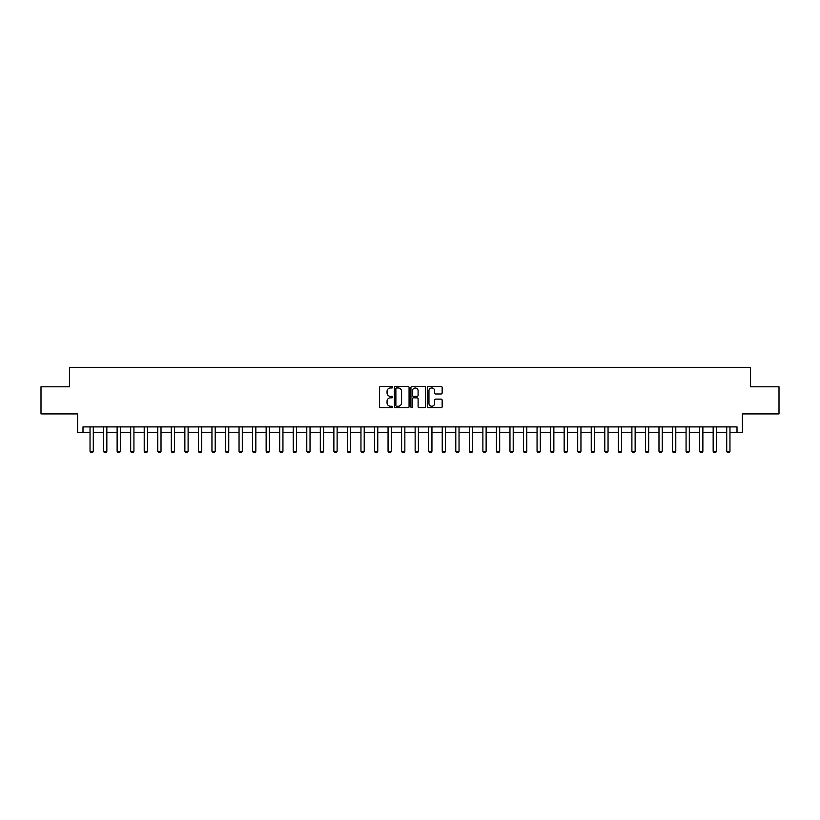 <?xml version="1.0" encoding="UTF-8"?>
<svg xmlns="http://www.w3.org/2000/svg" width="820" height="820" viewBox="0 0 820 820"><rect width="100%" height="100%" fill="white"/><g stroke="black" fill="none" stroke-linecap="round" stroke-linejoin="round"><path stroke-width="1.23" d="M392.657 387.214A0.748 0.748 0 0 0 391.919 386.466L380.613 386.466A1.066 1.066 0 0 0 379.547 387.532L379.547 406.679A1.066 1.066 0 0 0 380.613 407.745L391.919 407.745A0.748 0.748 0 0 0 392.657 406.997A0.748 0.748 0 0 0 391.919 406.248L390.453 406.248A3.403 3.403 0 0 1 387.05 402.845L387.05 401.257A3.403 3.403 0 0 1 390.453 397.843L391.919 397.843A0.748 0.748 0 0 0 392.657 397.106A0.748 0.748 0 0 0 391.919 396.357L390.453 396.357A3.403 3.403 0 0 1 387.05 392.954L387.05 391.355A3.403 3.403 0 0 1 390.453 387.952L391.919 387.952A0.748 0.748 0 0 0 392.657 387.214M441.088 393.969A1.066 1.066 0 0 0 442.154 392.903L442.154 387.532A1.066 1.066 0 0 0 441.088 386.466L428.532 386.466A1.066 1.066 0 0 0 427.476 387.532L427.476 406.679A1.066 1.066 0 0 0 428.532 407.745L441.088 407.745A1.066 1.066 0 0 0 442.154 406.679L442.154 400.191A1.066 1.066 0 0 0 441.088 399.125L435.717 399.125A1.066 1.066 0 0 0 434.651 400.191L434.651 403.409A2.849 2.849 0 0 1 431.802 406.248A2.849 2.849 0 0 1 428.962 403.409L428.962 390.802A2.849 2.849 0 0 1 431.802 387.952A2.849 2.849 0 0 1 434.651 390.802L434.651 392.903A1.066 1.066 0 0 0 435.717 393.969L441.088 393.969M82.994 432.324L82.994 426.902L737.006 426.902L737.006 432.324L742.428 432.324L742.428 413.905L779 413.905L779 386.804L750.556 386.804L750.556 367.298L69.444 367.298L69.444 386.804L41 386.804L41 413.905L77.572 413.905L77.572 432.324L90.036 432.324M409.067 387.532A1.066 1.066 0 0 0 408.001 386.466L395.455 386.466A1.066 1.066 0 0 0 394.389 387.532L394.389 406.679A1.066 1.066 0 0 0 395.455 407.745L408.001 407.745A1.066 1.066 0 0 0 409.067 406.679L409.067 387.532M411.999 386.466L424.545 386.466A1.066 1.066 0 0 1 425.611 387.532L425.611 406.679A1.066 1.066 0 0 1 424.545 407.745L419.174 407.745A1.066 1.066 0 0 1 418.108 406.679L418.108 398.909A1.066 1.066 0 0 0 417.052 397.843L413.485 397.843A1.066 1.066 0 0 0 412.419 398.909L412.419 406.997A0.748 0.748 0 0 1 411.671 407.745A0.748 0.748 0 0 1 410.933 406.997L410.933 387.532A1.066 1.066 0 0 1 411.999 386.466M93.285 432.324L103.586 432.324M106.836 432.324L117.127 432.324M120.376 432.324L130.677 432.324M133.926 432.324L144.217 432.324M147.477 432.324L157.768 432.324M161.017 432.324L171.318 432.324M174.568 432.324L184.859 432.324M188.108 432.324L198.409 432.324M201.659 432.324L211.949 432.324M215.209 432.324L225.5 432.324M228.749 432.324L239.05 432.324M242.3 432.324L252.591 432.324M255.84 432.324L266.141 432.324M269.39 432.324L279.681 432.324M282.941 432.324L293.232 432.324M296.481 432.324L306.782 432.324M310.032 432.324L320.323 432.324M323.572 432.324L333.873 432.324M337.122 432.324L347.413 432.324M350.663 432.324L360.964 432.324M364.213 432.324L374.504 432.324M377.764 432.324L388.055 432.324M391.304 432.324L401.605 432.324M404.854 432.324L415.145 432.324M418.395 432.324L428.696 432.324M431.945 432.324L442.236 432.324M445.496 432.324L455.787 432.324M459.036 432.324L469.337 432.324M472.586 432.324L482.877 432.324M486.127 432.324L496.428 432.324M499.677 432.324L509.968 432.324M513.217 432.324L523.519 432.324M526.768 432.324L537.059 432.324M540.318 432.324L550.609 432.324M553.859 432.324L564.16 432.324M567.409 432.324L577.7 432.324M580.949 432.324L591.251 432.324M594.5 432.324L604.791 432.324M608.05 432.324L618.341 432.324M621.591 432.324L631.892 432.324M635.141 432.324L645.432 432.324M648.681 432.324L658.983 432.324M662.232 432.324L672.523 432.324M675.782 432.324L686.073 432.324M689.323 432.324L699.624 432.324M702.873 432.324L713.164 432.324M716.413 432.324L726.715 432.324M729.964 432.324L737.006 432.324M396.624 387.952A0.748 0.748 0 0 0 395.875 388.7L395.875 405.51A0.748 0.748 0 0 0 396.624 406.248L398.161 406.248A3.403 3.403 0 0 0 401.574 402.845L401.574 391.355A3.403 3.403 0 0 0 398.161 387.952L396.624 387.952M418.108 390.853A2.849 2.849 0 0 0 415.268 388.014A2.849 2.849 0 0 0 412.419 390.853L412.419 395.291A1.066 1.066 0 0 0 413.485 396.357L417.052 396.357A1.066 1.066 0 0 0 418.108 395.291L418.108 390.853M93.408 426.902L93.337 427.117A1.087 1.087 90 0 0 93.285 427.445L93.285 451.287L92.475 452.702L90.846 452.702L90.036 451.287L90.036 427.445A1.087 1.087 90 0 0 89.985 427.117L89.923 426.902M90.036 451.287L93.285 451.287M106.959 426.902L106.887 427.117A1.087 1.087 90 0 0 106.836 427.445L106.836 451.287L106.026 452.702L104.396 452.702L103.586 451.287L103.586 427.445A1.087 1.087 90 0 0 103.535 427.117L103.463 426.902M103.586 451.287L106.836 451.287M120.499 426.902L120.427 427.117A1.087 1.087 90 0 0 120.376 427.445L120.376 451.287L119.566 452.702L117.947 452.702L117.127 451.287L117.127 427.445A1.087 1.087 90 0 0 117.075 427.117L117.014 426.902M117.127 451.287L120.376 451.287M134.049 426.902L133.978 427.117A1.087 1.087 90 0 0 133.926 427.445L133.926 451.287L133.117 452.702L131.487 452.702L130.677 451.287L130.677 427.445A1.087 1.087 90 0 0 130.626 427.117L130.554 426.902M130.677 451.287L133.926 451.287M147.59 426.902L147.528 427.117A1.087 1.087 90 0 0 147.477 427.445L147.477 451.287L146.657 452.702L145.037 452.702L144.217 451.287L144.217 427.445A1.087 1.087 90 0 0 144.176 427.117L144.105 426.902M144.217 451.287L147.477 451.287M161.14 426.902L161.068 427.117A1.087 1.087 90 0 0 161.017 427.445L161.017 451.287L160.208 452.702L158.578 452.702L157.768 451.287L157.768 427.445A1.087 1.087 90 0 0 157.717 427.117L157.645 426.902M157.768 451.287L161.017 451.287M174.68 426.902L174.619 427.117A1.087 1.087 90 0 0 174.568 427.445L174.568 451.287L173.758 452.702L172.128 452.702L171.318 451.287L171.318 427.445A1.087 1.087 90 0 0 171.267 427.117L171.196 426.902M171.318 451.287L174.568 451.287M188.231 426.902L188.159 427.117A1.087 1.087 90 0 0 188.108 427.445L188.108 451.287L187.298 452.702L185.679 452.702L184.859 451.287L184.859 427.445A1.087 1.087 90 0 0 184.808 427.117L184.746 426.902M184.859 451.287L188.108 451.287M201.781 426.902L201.71 427.117A1.087 1.087 90 0 0 201.659 427.445L201.659 451.287L200.849 452.702L199.219 452.702L198.409 451.287L198.409 427.445A1.087 1.087 90 0 0 198.358 427.117L198.286 426.902M198.409 451.287L201.659 451.287M215.322 426.902L215.26 427.117A1.087 1.087 90 0 0 215.209 427.445L215.209 451.287L214.389 452.702L212.769 452.702L211.949 451.287L211.949 427.445A1.087 1.087 90 0 0 211.898 427.117L211.837 426.902M211.949 451.287L215.209 451.287M228.872 426.902L228.8 427.117A1.087 1.087 90 0 0 228.749 427.445L228.749 451.287L227.939 452.702L226.31 452.702L225.5 451.287L225.5 427.445A1.087 1.087 90 0 0 225.449 427.117L225.377 426.902M225.5 451.287L228.749 451.287M242.412 426.902L242.351 427.117A1.087 1.087 90 0 0 242.3 427.445L242.3 451.287L241.48 452.702L239.86 452.702L239.05 451.287L239.05 427.445A1.087 1.087 90 0 0 238.999 427.117L238.927 426.902M239.05 451.287L242.3 451.287M255.963 426.902L255.891 427.117A1.087 1.087 90 0 0 255.84 427.445L255.84 451.287L255.03 452.702L253.4 452.702L252.591 451.287L252.591 427.445A1.087 1.087 90 0 0 252.539 427.117L252.478 426.902M252.591 451.287L255.84 451.287M269.513 426.902L269.442 427.117A1.087 1.087 90 0 0 269.39 427.445L269.39 451.287L268.581 452.702L266.951 452.702L266.141 451.287L266.141 427.445A1.087 1.087 90 0 0 266.09 427.117L266.018 426.902M266.141 451.287L269.39 451.287M283.054 426.902L282.982 427.117A1.087 1.087 90 0 0 282.941 427.445L282.941 451.287L282.121 452.702L280.502 452.702L279.681 451.287L279.681 427.445A1.087 1.087 90 0 0 279.63 427.117L279.569 426.902M279.681 451.287L282.941 451.287M296.604 426.902L296.532 427.117A1.087 1.087 90 0 0 296.481 427.445L296.481 451.287L295.671 452.702L294.042 452.702L293.232 451.287L293.232 427.445A1.087 1.087 90 0 0 293.181 427.117L293.109 426.902M293.232 451.287L296.481 451.287M310.144 426.902L310.083 427.117A1.087 1.087 90 0 0 310.032 427.445L310.032 451.287L309.212 452.702L307.592 452.702L306.782 451.287L306.782 427.445A1.087 1.087 90 0 0 306.731 427.117L306.659 426.902M306.782 451.287L310.032 451.287M323.695 426.902L323.623 427.117A1.087 1.087 90 0 0 323.572 427.445L323.572 451.287L322.762 452.702L321.132 452.702L320.323 451.287L320.323 427.445A1.087 1.087 90 0 0 320.271 427.117L320.21 426.902M320.323 451.287L323.572 451.287M337.235 426.902L337.174 427.117A1.087 1.087 90 0 0 337.122 427.445L337.122 451.287L336.313 452.702L334.683 452.702L333.873 451.287L333.873 427.445A1.087 1.087 90 0 0 333.822 427.117L333.75 426.902M333.873 451.287L337.122 451.287M350.786 426.902L350.714 427.117A1.087 1.087 90 0 0 350.663 427.445L350.663 451.287L349.853 452.702L348.233 452.702L347.413 451.287L347.413 427.445A1.087 1.087 90 0 0 347.362 427.117L347.301 426.902M347.413 451.287L350.663 451.287M364.336 426.902L364.264 427.117A1.087 1.087 90 0 0 364.213 427.445L364.213 451.287L363.404 452.702L361.774 452.702L360.964 451.287L360.964 427.445A1.087 1.087 90 0 0 360.913 427.117L360.841 426.902M360.964 451.287L364.213 451.287M377.876 426.902L377.815 427.117A1.087 1.087 90 0 0 377.764 427.445L377.764 451.287L376.944 452.702L375.324 452.702L374.504 451.287L374.504 427.445A1.087 1.087 90 0 0 374.453 427.117L374.391 426.902M374.504 451.287L377.764 451.287M391.427 426.902L391.355 427.117A1.087 1.087 90 0 0 391.304 427.445L391.304 451.287L390.494 452.702L388.864 452.702L388.055 451.287L388.055 427.445A1.087 1.087 90 0 0 388.003 427.117L387.932 426.902M388.055 451.287L391.304 451.287M404.967 426.902L404.906 427.117A1.087 1.087 90 0 0 404.854 427.445L404.854 451.287L404.045 452.702L402.415 452.702L401.605 451.287L401.605 427.445A1.087 1.087 90 0 0 401.554 427.117L401.482 426.902M401.605 451.287L404.854 451.287M418.518 426.902L418.446 427.117A1.087 1.087 90 0 0 418.395 427.445L418.395 451.287L417.585 452.702L415.955 452.702L415.145 451.287L415.145 427.445A1.087 1.087 90 0 0 415.094 427.117L415.033 426.902M415.145 451.287L418.395 451.287M432.068 426.902L431.996 427.117A1.087 1.087 90 0 0 431.945 427.445L431.945 451.287L431.135 452.702L429.506 452.702L428.696 451.287L428.696 427.445A1.087 1.087 90 0 0 428.645 427.117L428.573 426.902M428.696 451.287L431.945 451.287M445.608 426.902L445.547 427.117A1.087 1.087 90 0 0 445.496 427.445L445.496 451.287L444.676 452.702L443.056 452.702L442.236 451.287L442.236 427.445A1.087 1.087 90 0 0 442.185 427.117L442.123 426.902M442.236 451.287L445.496 451.287M459.159 426.902L459.087 427.117A1.087 1.087 90 0 0 459.036 427.445L459.036 451.287L458.226 452.702L456.596 452.702L455.787 451.287L455.787 427.445A1.087 1.087 90 0 0 455.735 427.117L455.664 426.902M455.787 451.287L459.036 451.287M472.699 426.902L472.638 427.117A1.087 1.087 90 0 0 472.586 427.445L472.586 451.287L471.766 452.702L470.147 452.702L469.337 451.287L469.337 427.445A1.087 1.087 90 0 0 469.286 427.117L469.214 426.902M469.337 451.287L472.586 451.287M486.25 426.902L486.178 427.117A1.087 1.087 90 0 0 486.127 427.445L486.127 451.287L485.317 452.702L483.687 452.702L482.877 451.287L482.877 427.445A1.087 1.087 90 0 0 482.826 427.117L482.765 426.902M482.877 451.287L486.127 451.287M499.79 426.902L499.728 427.117A1.087 1.087 90 0 0 499.677 427.445L499.677 451.287L498.867 452.702L497.238 452.702L496.428 451.287L496.428 427.445A1.087 1.087 90 0 0 496.377 427.117L496.305 426.902M496.428 451.287L499.677 451.287M513.34 426.902L513.269 427.117A1.087 1.087 90 0 0 513.217 427.445L513.217 451.287L512.408 452.702L510.788 452.702L509.968 451.287L509.968 427.445A1.087 1.087 90 0 0 509.917 427.117L509.855 426.902M509.968 451.287L513.217 451.287M526.891 426.902L526.819 427.117A1.087 1.087 90 0 0 526.768 427.445L526.768 451.287L525.958 452.702L524.328 452.702L523.519 451.287L523.519 427.445A1.087 1.087 90 0 0 523.467 427.117L523.396 426.902M523.519 451.287L526.768 451.287M540.431 426.902L540.37 427.117A1.087 1.087 90 0 0 540.318 427.445L540.318 451.287L539.499 452.702L537.879 452.702L537.059 451.287L537.059 427.445A1.087 1.087 90 0 0 537.018 427.117L536.946 426.902M537.059 451.287L540.318 451.287M553.982 426.902L553.91 427.117A1.087 1.087 90 0 0 553.859 427.445L553.859 451.287L553.049 452.702L551.419 452.702L550.609 451.287L550.609 427.445A1.087 1.087 90 0 0 550.558 427.117L550.486 426.902M550.609 451.287L553.859 451.287M567.522 426.902L567.46 427.117A1.087 1.087 90 0 0 567.409 427.445L567.409 451.287L566.599 452.702L564.97 452.702L564.16 451.287L564.16 427.445A1.087 1.087 90 0 0 564.109 427.117L564.037 426.902M564.16 451.287L567.409 451.287M581.072 426.902L581.001 427.117A1.087 1.087 90 0 0 580.949 427.445L580.949 451.287L580.14 452.702L578.52 452.702L577.7 451.287L577.7 427.445A1.087 1.087 90 0 0 577.649 427.117L577.587 426.902M577.7 451.287L580.949 451.287M594.623 426.902L594.551 427.117A1.087 1.087 90 0 0 594.5 427.445L594.5 451.287L593.69 452.702L592.06 452.702L591.251 451.287L591.251 427.445A1.087 1.087 90 0 0 591.199 427.117L591.128 426.902M591.251 451.287L594.5 451.287M608.163 426.902L608.102 427.117A1.087 1.087 90 0 0 608.05 427.445L608.05 451.287L607.23 452.702L605.611 452.702L604.791 451.287L604.791 427.445A1.087 1.087 90 0 0 604.74 427.117L604.678 426.902M604.791 451.287L608.05 451.287M621.714 426.902L621.642 427.117A1.087 1.087 90 0 0 621.591 427.445L621.591 451.287L620.781 452.702L619.151 452.702L618.341 451.287L618.341 427.445A1.087 1.087 90 0 0 618.29 427.117L618.218 426.902M618.341 451.287L621.591 451.287M635.254 426.902L635.192 427.117A1.087 1.087 90 0 0 635.141 427.445L635.141 451.287L634.321 452.702L632.702 452.702L631.892 451.287L631.892 427.445A1.087 1.087 90 0 0 631.841 427.117L631.769 426.902M631.892 451.287L635.141 451.287M648.804 426.902L648.733 427.117A1.087 1.087 90 0 0 648.681 427.445L648.681 451.287L647.872 452.702L646.242 452.702L645.432 451.287L645.432 427.445A1.087 1.087 90 0 0 645.381 427.117L645.319 426.902M645.432 451.287L648.681 451.287M662.355 426.902L662.283 427.117A1.087 1.087 90 0 0 662.232 427.445L662.232 451.287L661.422 452.702L659.793 452.702L658.983 451.287L658.983 427.445A1.087 1.087 90 0 0 658.931 427.117L658.86 426.902M658.983 451.287L662.232 451.287M675.895 426.902L675.823 427.117A1.087 1.087 90 0 0 675.782 427.445L675.782 451.287L674.962 452.702L673.343 452.702L672.523 451.287L672.523 427.445A1.087 1.087 90 0 0 672.472 427.117L672.41 426.902M672.523 451.287L675.782 451.287M689.446 426.902L689.374 427.117A1.087 1.087 90 0 0 689.323 427.445L689.323 451.287L688.513 452.702L686.883 452.702L686.073 451.287L686.073 427.445A1.087 1.087 90 0 0 686.022 427.117L685.95 426.902M686.073 451.287L689.323 451.287M702.986 426.902L702.924 427.117A1.087 1.087 90 0 0 702.873 427.445L702.873 451.287L702.053 452.702L700.434 452.702L699.624 451.287L699.624 427.445A1.087 1.087 90 0 0 699.573 427.117L699.501 426.902M699.624 451.287L702.873 451.287M716.536 426.902L716.465 427.117A1.087 1.087 90 0 0 716.413 427.445L716.413 451.287L715.604 452.702L713.974 452.702L713.164 451.287L713.164 427.445A1.087 1.087 90 0 0 713.113 427.117L713.041 426.902M713.164 451.287L716.413 451.287M730.077 426.902L730.015 427.117A1.087 1.087 90 0 0 729.964 427.445L729.964 451.287L729.154 452.702L727.524 452.702L726.715 451.287L726.715 427.445A1.087 1.087 90 0 0 726.663 427.117L726.592 426.902M726.715 451.287L729.964 451.287"/></g></svg>
